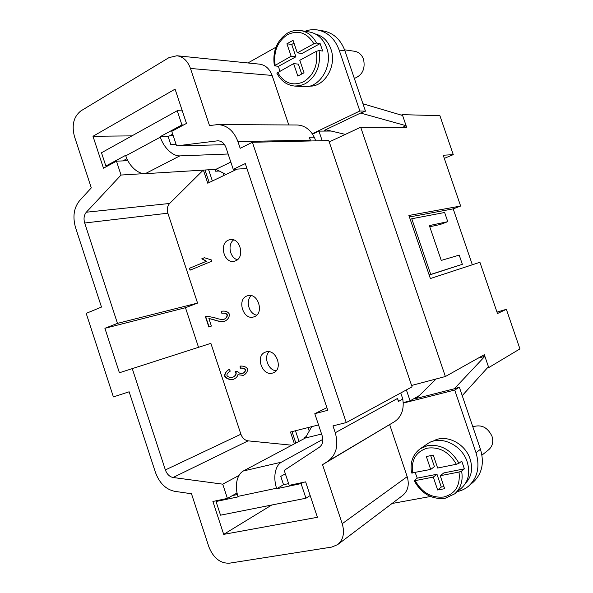 <?xml version="1.0" encoding="UTF-8"?>
<svg xmlns="http://www.w3.org/2000/svg" width="593" height="593" viewBox="0 0 593 593"><rect width="100%" height="100%" fill="white"/><g stroke="black" fill="none" stroke-linecap="round" stroke-linejoin="round"><path stroke-width="0.89" d="M288.613 483.621L283.536 484.703L276.716 488.728L276.553 488.232C274.804 482.761 274.389 477.469 275.293 472.347C276.316 467.336 278.354 463.948 281.408 462.184L322.866 439.369M311.71 426.641L305.365 438.012L243.367 470.968C240.224 472.725 238.082 476.053 236.948 480.938C235.925 485.934 236.259 491.078 237.941 496.385L276.553 488.232M481.946 455.165L488.728 449.709C492.538 446.299 493.628 441.815 491.99 436.248C487.602 427.256 481.212 424.121 472.836 426.841M433.201 441.148C445.143 433.579 465.097 442.941 470.108 459.034C473.044 468.781 471.531 476.861 465.564 483.265M443.912 486.564L441.303 487.053L436.974 474.252L417.264 478.136L415.189 472.562M458.982 463.274C451.177 449.79 440.651 443.927 427.405 445.669L420.267 448.731C412.758 454.408 409.867 462.503 411.579 473.006L430.696 469.434L426.345 456.543L433.268 455.083L437.641 468.033L456.373 464.26L458.982 463.274L461.747 461.124L464.363 468.848L461.621 471.057L459.012 472.043L440.243 475.719L444.631 488.691L437.641 489.996L441.303 487.053M445.18 498.268L454.675 493.858L461.332 488.247C468.463 481.598 470.412 472.806 467.188 461.865C461.754 444.313 439.576 434.669 427.353 443.883L420.267 448.731M168.716 150.652C164.921 146.953 162.119 142.461 160.303 137.176L160.147 136.701L181.932 124.93L177.218 110.743L101.492 152.749L105.85 166.033L125.597 155.366L125.753 155.833C127.502 160.955 130.282 165.284 134.07 168.812C137.902 172.207 141.631 173.831 145.263 173.675L179.812 155.9C176.247 155.966 172.548 154.217 168.716 150.652M344.592 49.834L354.607 51.272C358.839 52.051 361.819 54.719 363.539 59.293C365.481 68.84 362.419 75.222 354.332 78.424M315.587 34.068C322.792 35.921 327.892 40.917 330.894 49.041C337.165 65.801 324.571 87.089 309.598 86.104M275.122 65C273.351 51.621 277.472 41.51 287.486 34.676C298.286 29.672 307.078 32.704 313.867 43.771L297.286 52.859L293.053 40.346L286.923 43.778L291.133 56.231L274.374 65.816L278.443 66.32L279.814 71.086M313.867 43.771L316.514 43.044L320.131 43.585L322.659 51.05L319.064 50.561C320.991 65.638 316.343 76.727 305.106 83.806L299.954 85.681L294.647 86.059C286.871 85.244 280.941 80.93 276.849 73.117L293.624 63.614L298.368 64.133L301.718 74.036M287.679 33.015C291.889 30.673 296.27 29.858 300.821 30.569L309.687 32.037C317.685 33.668 323.355 38.96 326.699 47.914C333.459 65.942 319.412 88.668 303.475 86.682L294.647 86.059M228.513 240.091L230.084 239.631C240.158 237.311 245.243 257.57 235.436 260.898L234.198 261.268C224.11 263.878 218.691 243.679 228.513 240.091M322.184 140.711L318.938 131.112L331.168 131.046M496.993 312.111L506.355 309.316L497.475 313.527L479.915 262.276L430.377 278.547L408.896 215.467L460.635 206.038L443.23 155.24L453.267 154.632L439.902 115.687L402.328 114.649L406.65 127.295L360.7 127.228L445.38 376.518L484.325 354.688L488.736 367.593L487.32 367.964M478.203 358.12L484.874 356.311L488.432 366.733L462.221 395.642M272.721 373.019C262.195 376.748 254.849 355.37 265.508 352.094L265.738 352.02C276.064 348.069 283.773 369.269 273.277 372.819L272.721 373.019M276.145 370.751C268.325 370.321 263.425 357.238 269.014 351.745M276.716 488.728L301.081 483.591L303.008 482.42M392.025 503.501L430.481 496.489M203.392 170.109L207.75 183.215L237.163 169.109M198.514 347.268L185.468 307.708L197.565 303.082L167.863 213.191C166.766 209.285 167.359 206.045 169.628 203.473L203.236 170.117M291.83 445.21L248.104 440.851C244.768 440.28 242.359 438.071 240.891 434.224L210.871 343.34L119.408 372.76L104.902 328.3L117.473 323.378L197.565 303.082M294.402 443.846L290.474 432.023L318.545 424.914M247.081 295.922L247.763 295.707C258.2 292.371 264.552 313.727 254.034 316.825L253.693 316.936C243.249 320.583 236.555 299.287 247.081 295.922M233.353 379.342C229.395 379.876 226.504 378.845 224.703 376.244C224.539 373.449 226.074 371.136 229.291 369.313L230.277 371.114C227.875 372.545 226.756 374.02 226.934 375.539C228.075 377.111 229.973 377.704 232.626 377.311L232.827 377.244C234.991 376.095 236.029 374.643 235.955 372.886L235.199 371.626L237.749 371.411C238.608 373.004 240.224 373.686 242.581 373.449L242.737 373.397C244.501 372.448 245.346 371.24 245.272 369.75C244.457 368.461 242.782 367.934 240.232 368.186L240.091 366.103C243.716 365.866 246.199 366.83 247.548 368.987C247.629 371.641 246.243 373.775 243.389 375.391L237.897 374.709C237.519 376.555 236.11 378.06 233.679 379.224L233.612 379.238C229.647 379.779 226.763 378.749 224.955 376.147C224.777 373.479 226.222 371.211 229.298 369.328M189.426 268.288L206.297 261.298L201.798 258.8L204.392 257.71L211.397 259.949L211.812 261.194L190.049 270.178L189.426 268.288L206.564 261.246L202.065 258.748L204.444 257.755M229.343 314.082C229.506 317.144 227.979 319.523 224.777 321.243L224.547 321.317C222.086 321.947 218.587 321.488 214.058 319.923L208.877 318.448L211.39 326.068L208.825 326.988L205.43 316.714L207.35 316.247L214.799 317.766C218.861 319.219 221.938 319.723 224.028 319.286L224.184 319.234C226.17 318.152 227.134 316.692 227.06 314.868C226.141 313.4 224.421 312.882 221.901 313.304L221.345 311.281C225.221 310.673 227.89 311.607 229.343 314.082M484.874 356.311L454.312 388.771L416.479 398.392L436.107 378.971M506.355 309.316L519.935 348.899L488.736 367.593M301.081 483.591L305.944 498.224L220.529 515.184L216.045 501.515L238.097 496.867L237.941 496.385M453.267 154.632L444.298 158.375M457.388 491.575C461.643 490.656 465.401 488.817 468.663 486.067L473.132 482.257C482.035 473.881 484.474 462.874 480.456 449.249L459.367 387.236L454.312 388.771M346.26 422.564L332.977 425.885L335.267 432.742C338.773 445.417 336.298 454.935 327.833 461.295L322.548 464.682L342.22 523.701C344.837 532.781 343.325 539.741 337.699 544.582L331.784 547.072L229.328 563.209C220.203 563.446 213.384 558.006 208.884 546.894L191.48 493.754L174.564 491.308C165.781 489.366 159.406 483.065 155.44 472.384L129.133 391.788L113.396 396.917L86.193 313.371L101.492 307.063L75.541 227.564C72.509 216.793 73.851 207.832 79.566 200.679L91.292 187.885L74.399 136.301C71.553 125.019 73.717 116.554 80.893 110.891L168.99 57.617L176.914 55.749C183.163 56.691 187.677 60.923 190.464 68.462L209.499 125.56L217.89 124.582C227.141 125.175 233.82 130.853 237.934 141.623L240.18 148.317L252.388 142.268L346.26 422.564L412.053 386.836L411.586 385.457L445.38 376.518M283.536 484.703L280.786 476.387L285.344 473.777M304.646 438.397L304.365 437.56L306.151 436.611M237.385 494.525L232.456 495.57M416.805 398.066L413.491 398.911M305.944 498.224L310.169 495.533M321.584 434.039L305.365 438.012M419.303 395.598L410.082 400.853L406.383 389.92M216.045 501.515L218.105 500.366M468.663 486.067C477.632 477.624 480.078 466.521 476.016 452.741L454.712 390.046L403.188 403.099C403.418 411.349 400.564 417.509 394.627 421.601L322.548 464.682M360.7 127.228L329.234 141.912L328.774 140.563L252.388 142.268M454.712 390.046L459.367 387.236M314.208 137.153L312.541 134.174L318.938 131.112M401.328 115.116L402.328 114.649M460.635 206.038L453.193 208.862L472.332 264.767M256.717 315.142C248.986 314.031 245.25 300.636 251.284 295.67M237.385 259.727C229.869 257.896 227.289 244.346 233.627 239.92M409.415 216.986L453.193 208.862M447.767 221.671L444.631 212.494L411.772 218.75L430.733 274.426L462.355 264.315L459.204 255.109L441.251 260.423L429.362 225.585L447.767 221.671L440.095 224.532L429.762 226.756M462.355 264.315L429.191 275.078M430.733 274.426L429.154 274.959M411.772 218.75L410.223 219.343M185.468 307.708L104.902 328.3M117.473 323.378L84.68 223.012C83.457 218.661 84.006 215.059 86.326 212.212L121.039 175.039L116.473 161.177L103.471 168.197L92.99 136.279L175.076 89.135L186.469 123.418L171.762 131.349L176.588 145.893L217.816 140.793C221.589 140.964 224.317 143.232 225.992 147.613L233.249 169.353L245.28 163.572L327.766 410.297L314.794 413.699L322.214 435.929C323.608 440.933 322.644 444.728 319.308 447.292L284.217 470.382L289.184 485.341L305.625 481.872L317.403 517.296L223.694 534.367L212.894 501.47L227.408 498.402L222.723 484.162L173.074 477.498C169.546 476.765 166.974 474.237 165.365 469.93L132.172 368.342M362.96 103.782L402.61 115.494L406.101 125.709L402.603 127.295M410.082 400.853L403.158 402.61L403.188 403.099M308.071 427.568L309.242 431.074M295.47 430.755L299.013 441.392M309.405 137.228L310.376 140.104L309.227 137.25L314.394 137.153L315.646 140.852M402.647 399.111L398.377 401.498L402.803 399.015L403.158 402.61M398.377 401.498L397.54 398.452L335.267 432.742M398.526 401.394L397.54 398.452M312.541 134.174L312.281 133.781C308.204 128.103 303.09 125.175 296.923 124.99L217.89 124.582M292.023 431.63L295.833 443.082M238.979 475.467L222.723 484.162M246.925 168.494L233.249 169.353M224.562 144.692L176.588 145.893M271.72 505.021L223.694 534.367M237.03 493.013L227.408 498.402M143.736 173.653L121.039 175.039M205.022 170.006L209.188 182.525M127.836 160.688L116.473 161.177M173.126 135.449L170.243 135.478M131.905 135.879L92.99 136.279M326.891 407.68L314.794 413.699M329.234 141.912L411.586 385.457M400.764 392.974L402.803 399.015M389.705 424.744L407.191 476.661C409.496 484.651 408.021 490.893 402.773 495.377L337.699 544.582M176.914 55.749L259.586 64.148C265.434 65.008 269.6 68.773 272.098 75.43L288.769 124.945M212.376 180.998L208.647 169.783M304.987 31.259C309.168 29.702 313.4 29.279 317.692 29.991C327.781 32.089 334.941 38.782 339.152 50.057L359.862 110.987L312.281 133.781M247.926 62.962L275.93 47.232M215.066 169.39L215.682 171.229L219.202 170.999M297.286 52.859L302.022 53.459L320.131 43.585M319.064 50.561L316.417 51.287L299.791 60.278L304.031 72.813L297.842 76.089L293.624 63.614M286.923 43.778L291.719 44.445L295.892 56.802L278.443 66.32M294.009 43.17L291.719 44.445M291.133 56.231L295.892 56.802M406.101 125.709L360.596 113.055L365.473 111.165L344.963 50.879C340.79 39.724 333.689 33.104 323.667 31.014L317.692 29.991M345.363 134.389L325.624 129.741L360.596 113.055M326.224 129.882L323.704 131.09M230.818 162.059L215.896 169.339L145.263 173.675M179.812 155.9L228.127 154.002M226.044 174.438L215.896 169.339M126.88 158.746L122.862 160.903M105.85 166.033L107.637 165.944M177.218 110.743L182.296 110.869M181.932 124.93L183.66 124.938M172.696 134.166L168.153 136.605L170.836 144.685L176.151 144.559M160.147 136.701L168.153 136.605M224.035 175.402L223.242 173.03M359.862 110.987L365.473 111.165M440.243 475.719L443.898 472.888L464.363 468.848M437.641 489.996L433.283 477.083L436.974 474.252M433.283 477.083L415.174 480.626L414.114 480.56L417.264 478.136M430.696 469.434L434.41 466.669L430.681 455.624M243.515 375.339L237.897 374.709M242.863 373.345L242.989 373.301C244.753 372.352 245.598 371.144 245.524 369.654C244.716 368.364 243.034 367.845 240.484 368.09L240.35 366.059M232.96 377.192L233.086 377.141C235.243 375.999 236.288 374.546 236.207 372.789L235.48 371.566M190.301 270.074L189.693 268.236M209.084 326.891L205.697 316.64L206.297 316.432M224.673 321.28C222.175 321.851 218.721 321.376 214.318 319.849L208.877 318.448M221.834 313.326L221.471 311.251M224.154 319.242L224.443 319.16C226.43 318.078 227.393 316.618 227.319 314.794C226.4 313.326 224.68 312.808 222.167 313.237L222.034 313.274M281.408 462.184L243.367 470.968M445.009 498.365L454.675 493.858C460.909 488.224 463.222 480.626 461.621 471.057M415.174 480.626C422.016 492.672 431.534 498.135 443.72 497.023C455.402 493.88 460.494 485.556 459.012 472.043M456.373 464.26C449.101 451.925 439.383 446.559 427.212 448.16C415.871 451.71 411.008 460.012 412.624 473.073M160.303 137.176L125.753 155.833M316.417 51.287C318.085 65.171 313.756 75.363 303.431 81.871C292.601 86.37 283.988 83.183 277.576 72.302M300.821 30.569C307.604 31.859 312.837 36.017 316.514 43.044M476.016 452.741L480.456 449.249M84.68 223.012L167.863 213.191M394.627 421.601L327.833 461.295M310.376 140.104L237.934 141.623M248.104 440.851L173.074 477.498M165.365 469.93L240.891 434.224M86.326 212.212L169.628 203.473M218.513 140.815L217.12 140.845M407.191 476.661L342.22 523.701M272.098 75.43L190.464 68.462M339.152 50.057L344.963 50.879M287.546 33.089C276.768 40.494 272.372 51.361 274.351 65.682M444.891 498.379C431.682 499.551 421.438 493.643 414.159 480.649"/></g></svg>
